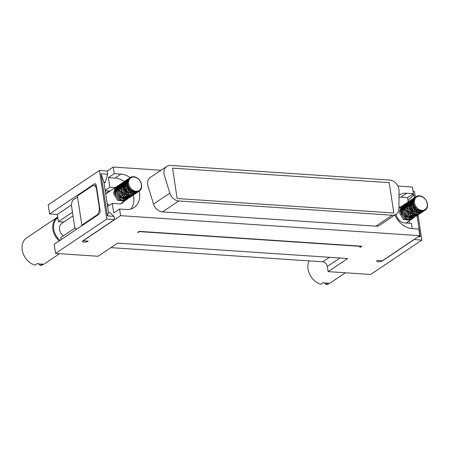 <?xml version="1.0" encoding="UTF-8"?>
<svg xmlns="http://www.w3.org/2000/svg" width="450" height="450" viewBox="0 0 450 450"><rect width="100%" height="100%" fill="white"/><g stroke="black" fill="none" stroke-linecap="round" stroke-linejoin="round"><path stroke-width="0.67" d="M61.11 239.648L60.795 237.583L75.111 227.987M72.478 212.226L58.393 221.67L63.816 222.03M104.068 183.094L105.261 182.295L103.933 182.205L108.523 212.558L109.851 212.648L114.008 216.349L114.497 219.594L82.845 240.812A3.15 1.012 171.4 0 0 82.389 241.459A3.15 1.012 171.4 0 0 84.729 242.089A3.15 1.012 171.4 0 0 88.155 241.166L83.036 240.683M95.574 184.05L94.297 183.966L49.596 213.936L57.296 214.453L71.387 205.003M57.296 214.453L58.393 221.67M110.914 247.641L322.689 261.793A4.725 3.69 -123.8 0 1 327.341 266.479L328.123 271.631L347.698 258.508L117.636 243.135L98.055 256.264L55.569 253.423L54.186 244.288L98.888 214.318A3.15 1.682 93.8 0 0 100.074 210.279L96.373 185.822A3.15 1.682 93.8 0 0 94.95 183.774A3.15 1.682 93.8 0 0 94.297 183.966M55.569 253.423L106.796 219.077L99.439 170.454L48.218 204.801L49.596 213.936M99.439 170.454L107.139 170.972L107.634 174.212L105.261 182.295M107.634 174.212L100.991 173.768L103.933 182.205M108.523 212.558L107.364 215.904L114.008 216.349M106.796 219.077L114.497 219.594M107.364 215.904L100.991 173.768M413.106 191.413L414.484 191.503L415.327 197.094M418.033 214.976L421.836 240.126L370.609 274.472L328.123 271.631M412.121 194.558L413.91 194.676L414.371 197.73M417.077 215.629L420.283 236.812L418.275 236.683M414.113 239.473L421.836 240.126M407.565 223.132L407.413 222.109M409.382 223.251L409.044 221.018M408.021 200.599L413.91 194.676M83.059 240.829L120.578 215.668L419.794 235.659L382.275 260.82L377.173 260.477A3.15 1.012 171.4 0 0 376.718 261.124A3.15 1.012 171.4 0 0 379.058 261.754A3.15 1.012 171.4 0 0 382.489 260.831L414.135 239.614M420.283 236.812L418.933 236.239M63.264 235.929A8.184 6.396 -123.8 0 1 59.591 229.629A8.184 6.396 -123.8 0 1 61.937 223.29L73.024 215.854M76.562 229.286L74.824 227.734L71.303 204.452L72.489 200.413L77.58 196.999M59.22 240.913A15.739 12.302 56.2 0 1 57.403 217.232L57.69 217.046A15.739 12.302 56.2 0 0 57.403 217.232L26.736 237.797A15.739 12.302 56.2 0 0 22.798 252.495A15.739 12.302 56.2 0 0 35.027 265.129L37.316 263.599A15.739 12.302 56.2 0 0 42.626 263.953L40.343 265.483A15.739 12.302 56.2 0 0 44.269 263.942L59.563 253.688M120.578 215.668L119.576 209.036L113.704 212.974L112.258 203.4L107.612 206.516M105.159 190.305L109.806 187.194L108.354 177.615L114.227 173.678L113.226 167.046L107.162 171.112M113.226 167.046L161.01 170.241M397.879 186.064L412.442 187.037L413.443 193.669L407.571 197.606L408.218 201.881M137.666 232.447L139.297 231.351L361.929 246.229L360.298 247.32L359.871 247.292L360.523 246.853A1.26 0.405 171.4 0 0 360.709 246.594A1.26 0.405 171.4 0 0 360.113 246.347L140.456 231.671A1.26 0.405 171.4 0 0 138.741 232.037L137.666 232.447M38.25 263.554L40.343 265.483M309.133 260.882A15.739 12.302 56.2 0 0 320.856 284.226L323.145 282.696A15.739 12.302 56.2 0 0 328.455 283.05L326.171 284.58A15.739 12.302 56.2 0 0 330.098 283.044L345.392 272.79M419.794 235.659L418.793 229.033L412.099 228.583A18.889 14.76 -123.8 0 1 394.954 215.01M399.043 195.126A18.889 14.76 -123.8 0 1 406.755 193.224L413.443 193.669M114.227 173.678L120.921 174.122A18.889 14.76 -123.8 0 1 130.089 177.598M139.202 191.194A18.889 14.76 -123.8 0 1 134.117 207.495A18.889 14.76 -123.8 0 1 126.27 209.486L119.576 209.036M396.124 214.228L379.806 225.169A9.444 7.38 -123.8 0 1 375.885 226.164L162.484 211.905A9.444 7.38 -123.8 0 1 153.534 204.075L148.05 186.21A9.444 7.38 -123.8 0 1 150.407 177.351L166.719 166.416A9.444 7.38 -123.8 0 1 170.64 165.42L389.661 180.051A9.444 7.38 -123.8 0 1 399.077 190.952L398.942 208.446A9.444 7.38 -123.8 0 1 396.124 214.228A9.444 7.38 -123.8 0 1 392.197 215.224L178.796 200.97A9.444 7.38 -123.8 0 1 169.847 193.14L164.362 175.269A9.444 7.38 -123.8 0 1 166.719 166.416M130.871 209.008A18.889 14.76 56.2 0 0 133.329 195.126M124.217 181.536A18.889 14.76 56.2 0 0 115.048 178.059L108.354 177.615M109.806 187.194L115.234 187.554M124.11 201.313A8.657 6.767 -123.8 0 1 122.546 202.933A8.657 6.767 -123.8 0 1 118.946 203.844L112.258 203.4M81.832 225.101L77.422 195.93L92.43 185.867A6.294 3.364 93.8 0 1 93.741 185.479A6.294 3.364 93.8 0 1 96.581 189.574L99.214 206.961A6.294 3.364 93.8 0 1 96.84 215.044L81.832 225.101L82.71 225.163M109.159 205.476A8.657 6.767 -123.8 0 1 107.134 203.372M105.761 194.304A8.657 6.767 -123.8 0 1 107.679 192.054A8.657 6.767 -123.8 0 1 109.772 191.216M110.014 191.053L105.221 190.732M360.253 247.039L360.298 247.32M396.225 214.161A8.657 6.767 -123.8 0 0 404.781 222.947L411.469 223.391L412.256 228.594M138.043 232.189L138.088 232.476M324.084 282.651L326.171 284.58M399.026 197.156A18.889 14.76 -123.8 0 1 400.877 197.162L407.571 197.606M398.947 207.512A8.657 6.767 -123.8 0 1 400.826 206.814M125.032 200.649L124.566 201.009L117.624 200.357L113.535 193.461L115.037 187.886L116.544 186.716M126.219 199.856L121.871 200.953L118.361 199.316L114.632 192.724L117.203 186.232L117.709 185.934M117.112 186.3L116.016 187.234L114.514 192.803L118.603 199.699L125.544 200.357L126.101 199.912M115.436 195.553L116.021 188.353M116.224 188.128L118.316 186.834M118.412 186.806L120.251 186.626M120.358 186.638L124.116 188.128M115.909 192.623L117.146 187.616M117.399 187.329L118.451 186.502M118.558 186.441L120.42 185.856M120.527 185.844L122.58 186.013M122.732 186.058L123.581 186.356M123.767 186.435L124.999 187.138M125.888 198.861L118.389 195.306L116.994 190.53L118.339 186.773M118.491 186.604L120.594 185.31M120.707 185.276L121.522 185.119M121.674 185.102L123.564 185.243M125.094 185.782L126.163 186.401M118.361 191.824L120.729 184.972M120.859 184.905L121.714 184.539M121.866 184.494L123.666 184.309M124.886 184.506L127.266 185.614M130.972 191.143L131.141 192.527M131.141 192.757L131.046 193.787M119.306 190.058L120.623 185.243M120.791 185.057L121.843 184.23M122.006 184.14L123.834 183.572M123.947 183.561L124.791 183.544M125.983 183.718L126.99 184.05M132.3 191.964L132.199 192.988M129.375 196.549L125.263 196.211L121.32 192.127L121.708 184.556M121.939 184.292L124.02 183.004M124.133 182.976L124.954 182.812M125.123 182.796L125.966 182.79M121.579 188.505L122.873 183.757M123.103 183.504L124.155 182.678M124.273 182.61L125.134 182.239M125.314 182.188L126.135 182.025M126.231 182.019L127.069 181.997M134.134 192.594L133.74 193.343M133.639 193.494L133.048 194.169M132.958 194.254L131.929 194.906M123.255 189.759L123.097 184.584L124.037 182.964M124.206 182.779L125.258 181.935M125.454 181.828L126.309 181.479M126.405 181.451L127.226 181.294M135.248 191.959L134.229 193.376M134.072 193.517L132.998 194.169M123.964 187.566L125.123 182.284M125.392 181.974L126.444 181.142M126.557 181.08L127.418 180.709M135.248 192.718L134.207 193.371M133.852 193.506L128.053 191.914M125.089 186.643L126.337 181.401M126.489 181.237L127.541 180.405M135.096 192.713L127.845 189.709L127.401 180.754M129.105 178.296L128.599 178.594L126.051 185.068L129.004 190.941L137.171 192.555L137.644 192.195M127.98 179.049L127.474 179.347L124.948 185.805L130.523 193.584L136.001 193.343L136.468 192.982M136.558 192.904L136.98 192.471M128.138 179.347L127.547 179.516M127.468 179.544L126.917 179.781M126.804 179.837L126.298 180.141L123.784 186.587L124.043 187.875L126.765 192.487L134.865 194.102L135.338 193.742M125.713 180.574L125.201 180.872L122.636 187.357L127.839 194.917L132.036 195.576L134.201 194.507M124.639 181.311L121.877 184.466L121.517 188.106L124.926 194.428L132.559 195.649L133.116 195.216M124.043 181.834L122.901 182.413L120.336 188.899L125.342 196.318L131.462 196.386L131.934 196.026M122.259 182.886L121.753 183.184L119.244 189.63L124.043 197.01L130.281 197.179L130.748 196.819M130.843 196.734L131.259 196.301M121.101 183.662L120.594 183.966L118.063 190.423L119.374 194.175L122.456 197.46L129.172 197.921L129.639 197.561M119.998 184.399L119.492 184.703L116.944 191.177L119.469 196.684L123.396 199.26L127.839 198.816L119.498 196.92L116.775 191.289L116.707 190.013L119.492 184.703M118.811 185.197L118.305 185.501L115.729 190.671L115.796 191.942L118.519 197.578L126.861 199.468L127.328 199.114M118.755 185.243L118.181 185.58L115.611 192.066L119.34 198.658L122.85 200.295L126.793 199.513M129.082 197.977L124.374 198.602L120.448 196.031L117.922 190.519L120.532 184.005M130.213 197.224L123.435 196.802L120.353 193.523L119.042 189.765L121.663 183.246M131.361 196.453L125.021 196.352L120.223 188.977L122.816 182.475M132.502 195.688L126.321 195.66L121.314 188.241L123.953 181.71M133.633 194.929L125.904 193.776L122.496 187.453L122.856 183.808L125.1 180.939M134.786 194.153L133.014 194.917L128.818 194.265L123.615 186.699L126.18 180.214L126.748 179.882M135.922 193.393L127.744 191.829L125.021 187.217L124.763 185.929L127.378 179.415M137.171 192.555L131.501 192.926L125.927 185.153L128.526 178.644M139.247 191.166L138.15 191.903L129.983 190.282L127.029 184.416L129.578 177.941L130.129 177.57A8.184 6.396 -123.8 0 1 140.001 180.804A8.184 6.396 -123.8 0 1 139.247 191.166A8.184 6.396 -123.8 0 1 132.306 190.811A8.184 6.396 -123.8 0 1 127.783 183.904A8.184 6.396 -123.8 0 1 130.129 177.57M128.644 183.724A7.554 5.906 -123.8 0 1 137.273 178.239A7.554 5.906 -123.8 0 1 139.129 190.485A7.554 5.906 -123.8 0 1 128.644 183.724M410.861 219.752L410.394 220.106L403.453 219.454L399.364 212.558L400.866 206.983L401.873 206.117L398.942 208.08M412.048 218.953L407.7 220.05L404.19 218.413L400.466 211.821L403.037 205.335L403.543 205.031M402.941 205.397L401.844 206.331L400.343 211.905L404.432 218.796L411.373 219.454L411.936 219.009M411.998 218.953L412.414 218.503M401.271 214.656L401.85 207.45M402.053 207.225L403.11 206.387M403.29 206.286L404.145 205.931M404.246 205.903L406.086 205.723M406.192 205.734L408.296 206.274M406.086 218.138L402.103 213.244L404.28 205.599M404.392 205.537L406.254 204.953M406.356 204.941L407.194 204.924M407.357 204.936L408.262 205.076M408.566 205.155L409.416 205.453M409.596 205.532L410.833 206.241M411.716 217.963L404.218 214.403L402.823 209.632L404.173 205.869M404.319 205.701L406.429 204.407M406.536 204.379L407.357 204.216M407.509 204.204L408.353 204.193M408.499 204.204L409.399 204.339M410.923 204.879L411.998 205.498M404.19 210.926L406.564 204.069M406.688 204.002L407.548 203.636M407.694 203.591L408.516 203.428M408.662 203.417L409.5 203.406M410.715 203.608L413.094 204.716M416.807 210.24L416.97 211.624M416.97 211.854L416.874 212.889M405.141 209.154L406.451 204.339M406.62 204.154L407.672 203.327M407.835 203.237L408.696 202.877M408.848 202.832L410.625 202.641M411.812 202.821L412.819 203.147M418.134 211.061L418.033 212.085M415.209 215.646L411.092 215.308L407.149 211.224L407.537 203.653M407.773 203.389L408.825 202.551M408.994 202.461L409.849 202.101M409.961 202.072L410.782 201.909M410.957 201.893L411.795 201.887M407.407 207.602L408.701 202.86M408.932 202.601L410.968 201.341M411.142 201.285L411.964 201.127M412.059 201.116L412.897 201.094M419.963 211.691L419.569 212.439M419.468 212.591L418.877 213.266M418.787 213.351L417.763 214.003M409.084 208.856L408.926 203.687L409.866 202.067M410.034 201.876L411.092 201.032M411.283 200.925L412.144 200.576M412.239 200.548L413.061 200.391M421.082 211.061L420.064 212.473M419.901 212.614L418.826 213.266M409.798 206.668L410.951 201.381M411.227 201.071L412.279 200.239M412.386 200.177L413.252 199.806M421.076 211.815L420.036 212.473M419.687 212.608L413.882 211.011M410.918 205.74L412.172 200.503M412.318 200.334L413.376 199.502M420.93 211.809L413.674 208.806L413.229 199.856M414.939 197.393L414.428 197.691L411.879 204.165L414.832 210.037L423.006 211.652L423.473 211.297M413.814 198.146L413.308 198.444L410.777 204.907L416.351 212.681L421.83 212.439L422.297 212.085M412.633 198.934L412.127 199.237L409.618 205.684L409.871 206.972L412.599 211.584L420.699 213.199L421.166 212.839M411.542 199.671L411.036 199.969L408.471 206.454L413.674 214.014L417.87 214.672L420.03 213.604M410.361 200.464L407.706 203.563L407.351 207.208L410.76 213.525L418.393 214.746L418.86 214.386M409.241 201.212L408.735 201.51L406.17 207.996L411.176 215.415L417.296 215.482L417.763 215.123M408.094 201.982L407.582 202.286L405.073 208.727L409.877 216.107L416.109 216.276L416.576 215.916M416.672 215.831L417.094 215.398M406.929 202.759L406.423 203.062L403.897 209.52L405.202 213.272L408.285 216.557L414.821 217.136L410.203 217.699L406.282 215.128L403.751 209.616L406.361 203.102M405.827 203.501L405.321 203.799L402.772 210.274L405.304 215.786L409.224 218.357L413.848 217.794M404.64 204.294L404.134 204.598L401.558 209.768L401.625 211.039L404.348 216.675L412.689 218.571L413.162 218.211M404.072 204.638L401.445 211.162L405.169 217.755L408.679 219.392L412.627 218.61M413.758 217.851L405.326 216.017L402.604 210.386L402.536 209.109L405.321 203.799M416.042 216.321L409.264 215.899L406.181 212.619L404.876 208.868L407.498 202.343M417.189 215.55L410.856 215.449L406.052 208.074L408.651 201.572M418.331 214.785L412.155 214.757L407.149 207.343L409.781 200.807M419.462 214.026L411.739 212.873L408.33 206.55L408.684 202.905L410.934 200.042M420.621 213.249L418.849 214.014L414.652 213.362L409.449 205.796L412.014 199.316L412.582 198.979M421.751 212.49L413.578 210.932L410.85 206.314L410.597 205.031L413.207 198.518M422.904 211.719L417.33 212.023L411.756 204.249L414.354 197.741M425.076 210.263L423.984 210.999L415.811 209.385L412.858 203.513L415.406 197.038L415.963 196.667A8.184 6.396 -123.8 0 1 425.835 199.901A8.184 6.396 -123.8 0 1 425.076 210.263A8.184 6.396 -123.8 0 1 418.134 209.908A8.184 6.396 -123.8 0 1 413.618 203.006A8.184 6.396 -123.8 0 1 415.963 196.667M414.473 202.821A7.554 5.906 -123.8 0 1 423.107 197.336A7.554 5.906 -123.8 0 1 424.957 209.582A7.554 5.906 -123.8 0 1 414.473 202.821M172.553 168.148L389.233 182.627L393.823 213.002L177.148 198.523L172.553 168.148M339.998 257.991L327.341 266.479M329.411 257.287L322.689 261.793M57.797 217.738A15.109 11.812 56.2 0 0 59.979 240.407M96.947 189.596L96.581 189.574M99.214 206.961L99.574 206.983M96.84 215.044L97.723 215.1M115.048 178.059L120.921 174.122M138.696 231.756L138.741 232.037M400.877 197.162L406.755 193.224M392.197 215.224L375.885 226.164M178.796 200.97L162.484 211.905M169.847 193.14L153.534 204.075M96.345 185.653L93.741 185.479M360.636 246.144L360.709 246.594M120.448 203.771L124.566 201.009M106.116 193.674L116.038 187.014M406.041 223.026L410.394 220.106"/></g></svg>
